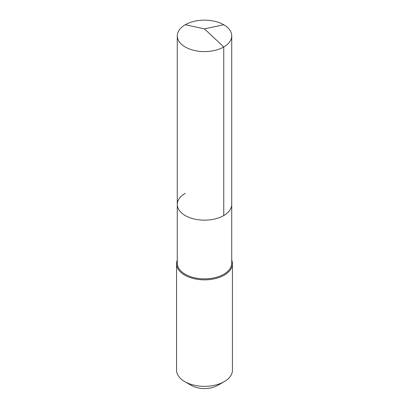 <?xml version="1.0" encoding="UTF-8"?>
<svg xmlns="http://www.w3.org/2000/svg" width="409" height="409" viewBox="0 0 409 409"><rect width="100%" height="100%" fill="white"/><g stroke="black" fill="none" stroke-linecap="round" stroke-linejoin="round"><path stroke-width="0.61" d="M177.271 204.444L177.271 35.869A27.229 15.721 180 0 0 194.081 50.394A27.229 15.721 180 0 0 223.754 46.984L204.5 28.86L223.754 46.984A27.229 15.721 0 0 0 231.729 35.869L231.729 263.161A27.229 15.721 0 0 1 223.754 274.275A27.229 15.721 180 0 1 194.081 277.685A27.229 15.721 180 0 1 177.271 263.161L177.271 204.444A27.229 15.721 180 0 0 194.081 218.968A27.229 15.721 180 0 0 223.754 215.558A27.229 15.721 0 0 0 231.729 204.444A27.229 15.721 0 0 1 223.754 215.558L223.754 46.984L223.754 215.558A27.229 15.721 180 0 1 194.081 218.968A27.229 15.721 180 0 1 177.271 204.444A27.229 15.721 180 0 1 185.246 193.329M232.43 263.733L232.43 370.222A27.93 16.125 0 0 1 224.25 381.623L217.731 385.385L224.25 381.623A27.93 16.125 180 0 1 184.75 381.623A27.93 16.125 180 0 1 176.57 370.222L176.57 263.733A27.93 16.125 180 0 0 193.815 278.626A27.93 16.125 180 0 0 224.25 275.134A27.93 16.125 0 0 0 232.43 263.733A27.93 16.125 0 0 0 231.729 260.15M176.57 263.733A27.93 16.125 180 0 1 177.271 260.15M217.731 385.385A18.712 10.803 180 0 1 191.269 385.385L184.75 381.623M231.729 35.869A27.229 15.721 0 0 0 214.919 21.345A27.229 15.721 0 0 0 185.246 24.755A27.229 15.721 180 0 0 177.271 35.869M223.754 24.755L204.5 28.86L185.246 24.755"/></g></svg>

